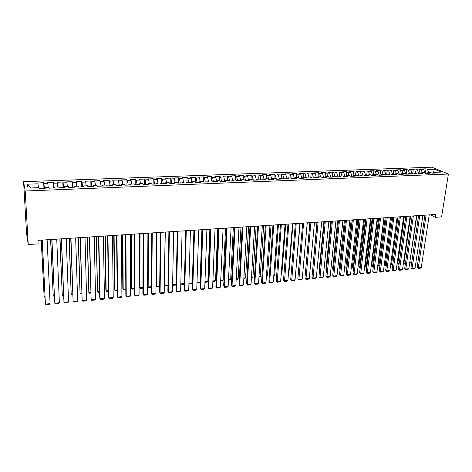 <?xml version="1.0" encoding="UTF-8"?>
<svg xmlns="http://www.w3.org/2000/svg" width="472" height="472" viewBox="0 0 472 472"><rect width="100%" height="100%" fill="white"/><g stroke="black" fill="none" stroke-linecap="round" stroke-linejoin="round"><path stroke-width="0.71" d="M430.493 214.807L435.32 217.321L435.762 214.465L37.931 240.36L38.114 243.882L28.237 244.543L26.532 233.085L23.6 181.685L431.821 167.194L448.4 174.026L25.217 191.018L23.6 181.685M433.255 173.112L434.47 169.212L427.543 169.466L426.009 168.823L422.216 168.958L423.744 169.607L421.201 169.702L419.679 169.053L415.856 169.188L417.366 169.843L414.799 169.938L413.295 169.283L409.442 169.424L410.941 170.079L408.351 170.174L406.864 169.519L402.982 169.66L404.463 170.315L401.855 170.416L400.386 169.755L396.468 169.896L397.931 170.557L395.3 170.657L393.849 169.991L389.901 170.132L391.347 170.799L388.698 170.899L387.264 170.233L383.288 170.374L384.709 171.047L382.043 171.141L380.627 170.469L376.615 170.616L378.019 171.289L375.328 171.389L373.93 170.716L369.889 170.864L371.275 171.537L368.561 171.637L367.186 170.958L363.11 171.106L364.478 171.79L361.741 171.891L360.384 171.206L356.272 171.36L357.623 172.044L354.867 172.144L353.522 171.454L349.38 171.607L350.714 172.298L347.929 172.398L346.607 171.708L342.436 171.861L343.74 172.551L340.937 172.658L339.639 171.961L335.427 172.115L336.713 172.811L333.887 172.917L332.612 172.215L328.364 172.374L329.633 173.071L326.777 173.177L325.521 172.475L321.243 172.628L322.488 173.336L319.615 173.442L318.376 172.734L314.057 172.894L315.284 173.602L312.381 173.708L311.172 173L306.818 173.153L308.015 173.867L305.095 173.973L303.903 173.259L299.513 173.419L300.688 174.138L297.743 174.245L296.575 173.531L292.144 173.69L293.301 174.41L290.327 174.516L289.183 173.796L284.716 173.962L285.849 174.681L282.852 174.793L281.731 174.068L277.223 174.233L278.332 174.959L275.306 175.071L274.208 174.339L269.671 174.504L270.751 175.242L267.701 175.354L266.627 174.616L262.048 174.782L263.105 175.519L260.031 175.631L258.981 174.894L254.361 175.065L255.393 175.802L252.29 175.92L251.263 175.177L246.602 175.348L247.611 176.091L244.478 176.203L243.481 175.46L238.779 175.631L239.764 176.38L236.602 176.498L235.634 175.743L230.891 175.914L231.846 176.67L228.66 176.788L227.716 176.032L222.931 176.203L223.858 176.965L220.642 177.083L219.728 176.322L214.902 176.498L215.798 177.26L212.553 177.383L211.668 176.617L206.795 176.793L207.668 177.56L204.394 177.684L203.532 176.912L198.623 177.088L199.461 177.861L196.157 177.985L195.331 177.212L190.375 177.389L191.184 178.168L187.85 178.292L187.054 177.513L182.05 177.69L182.829 178.475L179.466 178.599L178.699 177.814L173.649 177.997L174.404 178.788L171.012 178.912L170.274 178.121L165.176 178.304L165.896 179.1L162.474 179.224L161.766 178.434L156.627 178.617L157.312 179.413L153.854 179.543L153.182 178.74L147.996 178.929L148.65 179.732L145.164 179.862L144.52 179.059L139.287 179.248L139.907 180.056L136.384 180.186L135.777 179.378L130.496 179.566L131.08 180.381L127.528 180.51L126.956 179.696L121.623 179.891L122.177 180.705L118.59 180.841L118.047 180.021L112.666 180.215L113.186 181.036L109.563 181.171L109.061 180.345L103.628 180.546L104.105 181.372L100.453 181.508L99.987 180.676L94.5 180.876L94.949 181.708L91.255 181.844L90.825 181.012L85.29 181.213L85.697 182.05L81.975 182.186L81.579 181.348L75.992 181.549L76.358 182.393L72.599 182.534L72.245 181.685L66.599 181.891L66.936 182.741L63.136 182.882L62.823 182.027L57.124 182.239L57.413 183.089L53.584 183.23L53.306 182.375L47.554 182.587L47.802 183.443L43.931 183.584L43.695 182.723L37.89 182.935L38.45 187.673M434.47 169.212L441.344 172.062L434.346 172.333L433.567 173.094M312.381 173.708L313.308 177.024L314.582 177.761L319.025 177.59L317.756 176.847L320.694 176.734L321.969 177.472L326.37 177.301L325.084 176.563L327.999 176.451L329.291 177.183L333.657 177.012L332.347 176.286L335.238 176.174L336.554 176.9L340.884 176.729L339.551 176.003L342.412 175.891L343.752 176.617L348.047 176.451L346.69 175.726L349.534 175.619L350.891 176.339L355.145 176.174L353.77 175.454L356.59 175.342L357.971 176.062L362.189 175.897L360.797 175.183L363.587 175.071L364.992 175.785L369.175 175.619L367.759 174.911L370.526 174.805L371.954 175.513L376.101 175.348L374.668 174.646L377.411 174.54L378.857 175.242L382.969 175.082L381.518 174.38L384.237 174.274L385.701 174.976L389.783 174.811L388.308 174.115L391.011 174.009L392.492 174.705L396.539 174.552L395.046 173.855L397.725 173.749L399.223 174.445L403.241 174.286L401.731 173.596L404.386 173.489L405.902 174.18L409.885 174.026L408.357 173.336L410.994 173.236L412.528 173.92L416.481 173.767L414.935 173.082L417.549 172.982L419.101 173.667L423.018 173.513L421.455 172.829L424.051 172.728L425.62 173.407L429.508 173.253L427.927 172.581L430.499 172.481L432.087 173.153L435.939 173.006L434.346 172.333M313.331 177.018L310.369 177.136L309.791 177.95M30.969 187.962L27.317 184.198L28.049 188.074L39.04 187.649L39.259 188.558L45.229 188.322L44.982 187.419L48.923 187.266L49.188 188.169L55.1 187.933L54.811 187.036L58.717 186.888L59.024 187.779L64.876 187.555L64.54 186.658L68.41 186.511L68.759 187.402L74.552 187.172L74.181 186.287L78.01 186.139L78.393 187.024L84.134 186.8L83.721 185.915L87.515 185.773L87.939 186.647L93.621 186.422L93.173 185.549L96.925 185.407L97.391 186.275L103.02 186.056L102.53 185.189L106.253 185.042L106.755 185.909L112.33 185.691L111.799 184.829L115.487 184.688L116.029 185.549L121.546 185.331L120.985 184.475L124.632 184.334L125.21 185.189L130.679 184.971L130.077 184.121L133.688 183.98L134.308 184.829L139.724 184.617L139.087 183.773L142.662 183.632L143.317 184.475L148.68 184.269L148.007 183.425L151.553 183.289L152.238 184.127L157.554 183.921L156.852 183.083L160.362 182.947L161.082 183.779L166.345 183.573L165.607 182.747L169.088 182.611L169.837 183.437L175.053 183.23L174.28 182.41L177.732 182.275L178.516 183.095L183.685 182.894L182.876 182.074L186.298 181.944L187.113 182.758L192.234 182.558L191.396 181.744L194.783 181.614L195.632 182.428L200.7 182.227L199.839 181.419L203.19 181.289L204.069 182.098L209.096 181.897L208.199 181.095L211.521 180.965L212.429 181.767L217.409 181.572L216.483 180.77L219.781 180.646L220.719 181.443L225.651 181.248L224.696 180.457L227.964 180.328L228.926 181.118L233.817 180.929L232.838 180.139L236.071 180.015L237.068 180.8L241.912 180.611L240.903 179.826L244.107 179.702L245.133 180.487L249.936 180.298L248.897 179.519L252.072 179.395L253.122 180.174L257.883 179.985L256.815 179.212L259.966 179.089L261.046 179.862L265.765 179.679L264.668 178.906L267.795 178.788L268.898 179.555L273.571 179.372L272.456 178.605L275.548 178.487L276.68 179.248L281.312 179.065L280.173 178.304L283.235 178.186L284.392 178.947L288.988 178.764L287.82 178.009L290.858 177.891L292.038 178.646L296.593 178.469L295.401 177.714L298.416 177.596L299.62 178.351L304.139 178.174L302.918 177.425L305.909 177.307L307.136 178.056L311.614 177.879L310.369 177.136M27.317 184.198L38.102 183.803M44.38 188.357L44.952 188.145M43.931 183.584L44.368 188.163M47.802 183.443L48.179 187.295M54.056 187.974L54.764 187.756M53.584 183.23L54.044 187.785M57.413 183.089L57.814 186.924M44.982 187.419L44.946 188.334M63.637 187.602L64.475 187.378M63.136 182.882L63.626 187.413M66.936 182.741L67.354 186.552M54.811 187.036L54.752 187.95M73.125 187.231L74.098 187M72.599 182.534L73.119 187.042M76.358 182.393L76.806 186.186M64.54 186.658L64.457 187.567M82.523 186.859L83.621 186.629M81.975 182.186L82.517 186.676M85.697 182.05L86.164 185.82M74.181 186.287L74.075 187.189M91.834 186.493L93.055 186.263M91.255 181.844L91.828 186.31M94.949 181.708L95.432 185.461M83.721 185.915L83.597 186.818M101.049 186.133L102.395 185.897M100.453 181.508L101.049 185.95M104.105 181.372L104.619 185.107M93.173 185.549L93.025 186.446M110.182 185.773L111.652 185.531M109.563 181.171L110.182 185.59M113.186 181.036L113.711 184.753M102.53 185.189L102.359 186.08M119.233 185.419L120.814 185.177M118.59 180.841L119.233 185.236M122.177 180.705L122.726 184.404M111.799 184.829L111.61 185.72M128.195 185.071L129.894 184.817M127.528 180.51L128.195 184.888M131.08 180.381L131.653 184.062M120.985 184.475L120.773 185.36M137.075 184.723L138.886 184.469M136.384 180.186L137.075 184.54M139.907 180.056L140.497 183.72M130.077 184.121L129.847 185.006M145.872 184.375L147.795 184.121M145.164 179.862L145.872 184.198M148.65 179.732L149.258 183.378M139.087 183.773L138.833 184.652M154.592 184.033L156.621 183.773M153.854 179.543L154.592 183.856M157.312 179.413L157.937 183.042M148.007 183.425L147.742 184.304M163.223 183.697L165.365 183.431M162.474 179.224L163.229 183.514M165.896 179.1L166.539 182.705M156.852 183.083L156.562 183.956M171.784 183.36L174.026 183.095M171.012 178.912L171.784 183.183M174.404 178.788L175.065 182.381M165.607 182.747L165.3 183.614M180.263 183.03L182.611 182.758M179.466 178.599L180.269 182.853M182.829 178.475L183.508 182.05M174.28 182.41L173.962 183.278M188.664 182.699L191.113 182.428M187.85 178.292L188.67 182.522M191.184 178.168L191.88 181.726M182.876 182.074L182.54 182.941M196.995 182.375L199.538 182.098M196.157 177.985L197.001 182.198M199.461 177.861L200.175 181.407M191.396 181.744L191.036 182.605M205.243 182.05L207.887 181.767M204.394 177.684L205.249 181.873M207.668 177.56L208.394 181.089M199.839 181.419L199.461 182.275M213.427 181.726L216.164 181.449M212.553 177.383L213.432 181.555M215.798 177.26L216.542 180.77M208.199 181.095L207.804 181.95M221.527 181.413L224.359 181.124M220.642 177.083L221.539 181.236M223.858 176.965L224.642 180.564M216.483 180.77L216.076 181.626M229.563 181.095L232.489 180.805M228.66 176.788L229.575 180.923M231.846 176.67L232.684 180.428M224.696 180.457L224.271 181.301M237.528 180.782L240.543 180.493M236.602 176.498L237.534 180.611M239.764 176.38L240.655 180.28M232.838 180.139L232.395 180.982M245.422 180.475L248.52 180.18M244.478 176.203L245.428 180.304M247.611 176.091L248.555 180.121M240.903 179.826L240.443 180.67M253.246 180.168L256.361 179.997M252.29 175.92L253.257 179.997M255.393 175.802L256.367 179.873M248.897 179.519L248.425 180.357M261.004 179.832L264.084 179.743M260.031 175.631L261.016 179.69M263.105 175.519L264.096 179.572M256.815 179.212L256.331 180.044M268.704 179.419L271.748 179.443M267.701 175.354L268.704 179.389M270.751 175.242L271.76 179.272M264.668 178.906L264.173 179.738M279.347 179.142L276.445 179.089M275.306 175.071L276.303 178.994M278.332 174.959L279.359 178.977M272.456 178.605L271.937 179.437M286.876 178.847L284.15 178.788M282.852 174.793L283.825 178.575M285.849 174.681L286.893 178.681M280.173 178.304L279.642 179.13M294.345 178.558L291.79 178.487M290.327 174.516L291.289 178.168M293.301 174.41L294.357 178.387M287.82 178.009L287.277 178.835M301.75 178.263L299.366 178.192M297.743 174.245L298.688 177.767M300.688 174.138L301.761 178.097M295.401 177.714L294.847 178.534M309.089 177.979L306.877 177.897M305.095 173.973L306.027 177.383M308.015 173.867L309.107 177.808M302.918 177.425L302.351 178.239M316.37 177.69L314.322 177.608M315.284 173.602L316.387 177.525M323.586 177.407L321.703 177.319M319.615 173.442L320.547 176.74M322.488 173.336L323.603 177.242M317.756 176.847L317.166 177.661M330.748 177.13L329.025 177.029M326.777 173.177L327.727 176.463M329.633 173.071L330.76 176.965M325.084 176.563L324.476 177.372M337.846 176.852L336.276 176.746M333.887 172.917L334.849 176.186M336.713 172.811L337.863 176.687M332.347 176.286L331.727 177.088M344.884 176.575L343.474 176.469M340.937 172.658L341.911 175.914M343.74 172.551L344.902 176.41M339.551 176.003L338.92 176.805M351.864 176.298L350.607 176.186M347.929 172.398L348.914 175.643M350.714 172.298L351.882 176.139M346.69 175.726L346.047 176.528M358.791 176.026L357.682 175.908M354.867 172.144L355.858 175.372M357.623 172.044L358.808 175.867M353.77 175.454L353.115 176.251M365.658 175.761L364.697 175.637M361.741 171.891L362.75 175.106M364.478 171.79L365.676 175.596M360.797 175.183L360.13 175.973M372.467 175.49L371.653 175.366M368.561 171.637L369.582 174.841M371.275 171.537L372.491 175.33M367.759 174.911L367.08 175.702M379.222 175.23L378.556 175.094M375.328 171.389L376.355 174.581M378.019 171.289L379.246 175.065M374.668 174.646L373.977 175.431M385.925 174.964L385.394 174.829M382.043 171.141L383.081 174.315M384.709 171.047L385.948 174.805M381.518 174.38L380.815 175.165M392.574 174.705L392.179 174.563M388.698 170.899L389.748 174.062M391.347 170.799L392.598 174.546M388.308 174.115L387.601 174.9M395.3 170.657L396.362 173.802M397.931 170.557L399.188 174.286M395.046 173.855L394.327 174.634M401.855 170.416L402.923 173.548M404.463 170.315L405.731 174.032M401.731 173.596L400.999 174.374M410.941 170.079L412.209 173.779M408.351 170.174L409.43 173.295M408.357 173.336L407.619 174.115M414.799 169.938L415.891 173.047M417.366 169.843L418.634 173.46M414.935 173.082L414.18 173.855M421.201 169.702L422.292 172.799M423.744 169.607L425.001 173.141M421.455 172.829L420.694 173.602M433.579 173.082L431.756 173.012M427.543 169.466L428.653 172.551M427.927 172.581L427.154 173.348M435.32 217.321L441.603 216.902L448.4 174.026M28.237 244.543L25.217 191.018M426.009 168.823L425.349 173.295M419.679 169.053L419.018 173.631M413.295 169.283L412.646 173.92M406.864 169.519L406.227 174.168M400.386 169.755L399.76 174.422M393.849 169.991L393.235 174.675M387.264 170.233L386.662 174.935M380.627 170.469L380.037 175.195M373.93 170.716L373.358 175.46M367.186 170.958L366.626 175.72M360.384 171.206L359.841 175.985M353.522 171.454L352.997 176.257M346.607 171.708L346.1 176.463M339.639 171.961L339.173 176.487M332.612 172.215L332.182 176.498M325.521 172.475L325.131 176.563M318.376 172.734L317.998 176.841M311.172 173L310.8 177.118M303.903 173.259L303.549 177.401M296.575 173.531L296.233 177.684M289.183 173.796L288.858 177.968M281.731 174.068L281.418 178.257M274.208 174.339L273.913 178.546M266.627 174.616L266.35 178.841M258.981 174.894L258.715 179.136M251.263 175.177L251.015 179.437M243.481 175.46L243.251 179.738M235.634 175.743L235.416 180.038M227.716 176.032L227.516 180.345M219.728 176.322L219.539 180.652M211.668 176.617L211.497 180.965M203.532 176.912L203.379 181.46M195.331 177.212L195.184 182.003M187.054 177.513L186.918 182.57M178.699 177.814L178.587 183.095M170.274 178.121L170.18 183.425M161.766 178.434L161.695 183.755M153.182 178.74L153.135 184.092M144.52 179.059L144.497 184.428M135.777 179.378L135.777 184.77M126.956 179.696L126.98 185.118M118.047 180.021L118.1 185.466M109.061 180.345L109.132 185.815M99.987 180.676L100.088 186.174M90.825 181.012L90.954 186.528M81.579 181.348L81.733 186.894M72.245 181.685L72.422 187.254M62.823 182.027L63.03 187.626M53.306 182.375L53.542 187.998M43.695 182.723L43.961 188.375M429.254 214.884L421.26 267.512L418.174 267.813L417.142 267.134L418.192 268.438L426.098 215.09M424.924 215.167L417.142 267.134M421.26 267.512L420.351 268.226L418.192 268.438M409.784 262.279L416.864 215.692M411.649 262.933L410.091 263.081L410.056 262.456L411.743 262.302M410.091 263.081L409.702 262.821M422.93 215.297L415.077 268.114L411.967 268.415L410.947 267.73L411.997 269.046L419.75 215.503M418.587 215.58L410.947 267.73M415.077 268.114L414.174 268.833L411.997 269.046M416.558 215.716L408.846 268.721L405.713 269.028L404.705 268.338L405.749 269.654L413.348 215.922M412.198 215.999L404.705 268.338M408.846 268.721L407.944 269.441L405.749 269.654M403.501 262.739L403.938 263.028L410.622 216.099M405.389 263.518L403.979 263.653L403.938 263.028L405.483 262.886M403.979 263.653L403.442 263.158M397.176 263.199L397.772 263.606L404.327 216.512M399.088 264.113L397.819 264.231L397.772 263.606L399.176 263.476M397.819 264.231L397.135 263.488M410.127 216.135L402.563 269.335L399.406 269.642L398.409 268.946L399.459 270.267L406.899 216.341M405.761 216.418L398.409 268.946M402.563 269.335L401.666 270.055L399.459 270.267M403.654 216.554L396.238 269.949L393.058 270.255L392.067 269.559L393.117 270.887L400.392 216.766M399.271 216.837L392.067 269.559M396.238 269.949L395.341 270.674L393.117 270.887M390.798 263.659L391.559 264.19L397.984 216.925M392.733 264.709L391.618 264.816L391.559 264.19L392.822 264.072M391.618 264.816L390.775 263.813M384.367 264.119L385.299 264.774L391.589 217.338M386.326 265.311L385.37 265.4L385.299 264.774L386.415 264.668M385.37 265.4L384.367 264.131M397.123 216.978L389.86 270.568L386.656 270.881L385.683 270.179L386.721 271.512L393.837 217.191M392.728 217.267L385.683 270.179M389.86 270.568L388.969 271.294L386.721 271.512M384.09 217.828L378.054 264.692L378.992 265.364L385.146 217.757M379.877 265.919L379.069 265.996L378.992 265.364L379.96 265.276M379.069 265.996L378.054 264.692M390.539 217.409L383.435 271.193L380.202 271.512L379.24 270.804L380.284 272.143L387.229 217.621M386.137 217.692L379.24 270.804M383.435 271.193L382.544 271.925L380.284 272.143M377.612 218.247L371.712 265.282L372.632 265.96L378.656 218.182M373.37 266.527L372.727 266.591L372.632 265.96L373.452 265.883M372.727 266.591L371.712 265.282M383.907 217.84L376.957 271.825L373.7 272.143L372.75 271.43L373.789 272.781L380.568 218.058M379.488 218.129L372.75 271.43M376.957 271.825L376.066 272.556L373.789 272.781M371.081 218.672L365.316 265.878L366.231 266.556L372.113 218.607M366.815 267.146L366.331 267.193L366.231 266.556L366.897 266.497M366.331 267.193L365.316 265.878M377.216 218.276L370.431 272.462L367.145 272.781L366.207 272.067L367.245 273.418L373.853 218.495M372.791 218.565L366.207 272.067M370.431 272.462L369.541 273.194L367.245 273.418M364.496 219.102L358.873 266.473L359.776 267.164L365.517 219.037M360.207 267.766L359.776 267.164L360.283 267.117M359.882 267.795L358.873 266.473M370.473 218.713L363.853 273.099L360.543 273.424L359.617 272.704L360.655 274.061L367.086 218.931M366.036 219.002L359.617 272.704M363.853 273.099L362.968 273.837L360.655 274.061M357.864 219.533L352.383 267.081L353.268 267.772L358.868 219.468M353.546 268.391L353.268 267.772L353.622 267.736M353.392 268.409L352.383 267.081M363.676 219.155L357.221 273.748L353.882 274.073L352.973 273.347L354.006 274.71L360.26 219.38M359.227 219.445L352.973 273.347M357.221 273.748L356.336 274.486L354.006 274.71M351.18 219.97L345.84 267.689L346.713 268.385L352.165 219.905M346.837 268.987L346.908 268.367M346.837 269.01L345.84 267.689M356.826 219.604L350.537 274.397L347.174 274.728L346.277 273.996L347.303 275.365L353.375 219.828M352.36 219.893L346.277 273.996M350.537 274.397L349.658 275.135L347.303 275.365M344.436 220.406L339.244 268.303L340.111 269.005L345.41 220.347M340.082 269.506L339.244 268.303M349.917 220.052L343.799 275.052L340.406 275.382L339.521 274.651L340.554 276.026L346.436 220.276M345.439 220.341L339.521 274.651M343.799 275.052L342.92 275.796L340.554 276.026M337.645 220.849L332.601 268.922L333.326 269.524M333.279 269.996L332.601 268.922M342.949 220.507L337.008 275.713L333.592 276.049L332.719 275.312L333.745 276.692L339.445 220.731M338.459 220.796L332.719 275.312M337.008 275.713L336.135 276.456L333.745 276.692M330.795 221.297L325.904 269.547L326.465 270.019M326.429 270.385L325.904 269.547M335.922 220.961L330.158 276.38L326.718 276.716L325.857 275.972L326.884 277.365L332.388 221.191M331.421 221.256L325.857 275.972M330.158 276.38L329.291 277.129L326.884 277.365M323.892 221.746L319.155 270.173L319.544 270.509M319.52 270.763L319.155 270.173M328.842 221.421L323.261 277.052L319.786 277.388L318.942 276.645L319.963 278.037L325.279 221.657M324.329 221.716L318.942 276.645M323.261 277.052L322.394 277.801L319.963 278.037M316.93 222.2L312.57 270.999M312.553 271.135L312.352 270.81M321.697 221.887L316.299 277.731L312.8 278.073L311.974 277.318L312.989 278.722L318.104 222.123M317.172 222.182L311.974 277.318M316.299 277.731L315.438 278.48L312.989 278.722M309.909 222.654L305.531 271.483M314.494 222.359L309.284 278.415L305.756 278.757L304.942 278.002L305.956 279.406L310.871 222.595M309.957 222.654L304.942 278.002M309.284 278.415L308.422 279.164L305.956 279.406M307.26 222.831L302.8 272.521M307.231 222.831L302.216 279.099L298.658 279.448L297.856 278.687L298.87 280.102L303.579 223.067M302.682 223.126L297.856 278.687M302.216 279.099L301.354 279.861L298.87 280.102M300.139 223.291L295.631 273.359M299.909 223.309L295.083 279.796L291.495 280.144L290.711 279.377L291.72 280.799L296.221 223.545M295.342 223.604L290.711 279.377M295.083 279.796L294.227 280.557L291.72 280.799M292.959 223.757L288.864 273.795L288.41 274.214M288.439 273.837L288.864 273.795M292.522 223.787L287.896 280.498L284.28 280.846L283.513 280.079L284.516 281.507L288.805 224.029M287.944 224.088L283.513 280.079M287.896 280.498L287.047 281.259L284.516 281.507M285.719 224.23L281.802 274.456L281.123 275.076M281.164 274.521L281.802 274.456M285.07 224.271L280.645 281.2L276.999 281.554L276.25 280.781L277.247 282.215L281.324 224.519M280.48 224.572L276.25 280.781M280.645 281.2L279.802 281.967L277.247 282.215M278.421 224.707L274.674 275.123L273.784 275.884M273.831 275.205L274.674 275.123M277.56 224.76L273.335 281.914L269.659 282.274L268.922 281.489L269.925 282.929L269.659 282.274L273.778 225.008M272.958 225.061L268.922 281.489M273.335 281.914L272.491 282.681L269.925 282.929M271.058 225.185L267.494 275.796L266.391 276.58M266.438 275.896L267.494 275.796M269.978 225.256L265.966 282.628L262.261 282.993L261.541 282.203L262.532 283.654L262.261 282.993L266.167 225.504M265.364 225.557L261.541 282.203M265.966 282.628L265.128 283.401L262.532 283.654M262.332 225.752L258.538 283.353L254.797 283.719L254.095 282.929L255.087 284.38L254.797 283.719L258.485 226.005M257.706 226.053L254.095 282.929M258.538 283.353L257.7 284.126L255.087 284.38M254.62 226.253L251.039 284.085L247.269 284.451L246.585 283.654L247.57 285.118L247.269 284.451L250.744 226.507M249.983 226.56L246.585 283.654M251.039 284.085L250.207 284.858L247.57 285.118M246.844 226.761L243.481 284.817L239.682 285.188L239.009 284.386L239.994 285.855L239.682 285.188L242.932 227.014M242.195 227.061L239.009 284.386M243.481 284.817L242.655 285.595L239.994 285.855M238.997 227.274L235.858 285.56L232.023 285.932L231.374 285.129L232.354 286.604L232.023 285.932L235.05 227.528M234.336 227.575L231.374 285.129M235.858 285.56L235.038 286.339L232.354 286.604M231.085 227.787L228.171 286.309L224.306 286.687L223.675 285.873L224.648 287.354L224.306 286.687L227.097 228.047M226.407 228.094L223.675 285.873M228.171 286.309L227.357 287.088L224.648 287.354M223.097 228.306L220.418 287.065L216.518 287.442L215.905 286.628L216.878 288.115L216.518 287.442L219.079 228.572M218.406 228.613L215.905 286.628M220.418 287.065L219.604 287.849L216.878 288.115M215.043 228.832L212.601 287.826L208.665 288.209L208.069 287.383L209.037 288.882L208.665 288.209L210.99 229.097M210.335 229.138L208.069 287.383M212.601 287.826L211.792 288.61L209.037 288.882M206.913 229.362L204.712 288.593L200.742 288.982L200.169 288.15L201.131 289.655L200.742 288.982L202.824 229.628M202.199 229.669L200.169 288.15M204.712 288.593L203.904 289.383L201.131 289.655M198.712 229.893L196.759 289.365L192.753 289.755L192.192 288.923L193.154 290.433L192.753 289.755L194.582 230.165M193.98 230.2L192.192 288.923M196.759 289.365L195.957 290.162L193.154 290.433M190.44 230.436L188.729 290.15L184.694 290.54L184.157 289.702L185.112 291.218L184.694 290.54L186.275 230.702M185.697 230.743L184.157 289.702M188.729 290.15L187.933 290.941L185.112 291.218M182.086 230.979L180.634 290.935L176.563 291.336L176.044 290.486L177.33 231.286M177.885 231.25L176.563 291.336L176.994 292.015L179.844 291.737L180.634 290.935M173.661 231.528L172.469 291.731L168.357 292.133L167.861 291.277L168.893 231.835M169.418 231.799L168.357 292.133L168.805 292.811L171.684 292.534L172.469 291.731M165.159 232.077L164.227 292.534L160.085 292.941L159.607 292.079L160.38 232.389M160.881 232.36L160.085 292.941L160.551 293.619L163.448 293.336L164.227 292.534M156.58 232.637L155.919 293.342L151.73 293.749L151.276 292.888L151.783 232.95M152.261 232.92L151.73 293.749L152.214 294.434L155.14 294.15L155.919 293.342M147.919 233.203L147.53 294.162L143.311 294.569L142.874 293.702L143.11 233.516M143.559 233.487L143.311 294.569L143.807 295.254L146.757 294.97L147.53 294.162M139.181 233.77L139.069 294.982L134.809 295.401L134.396 294.522L134.355 234.082M134.78 234.059L134.809 295.401L135.328 296.086L138.302 295.796L139.069 294.982M130.36 234.342L130.532 295.814L126.23 296.233L125.847 295.348L125.522 234.661M125.918 234.631L126.23 296.233L126.767 296.923L129.77 296.628L130.532 295.814M121.457 234.926L121.918 296.652L117.581 297.077L117.215 296.186L116.608 235.239M116.973 235.215L117.581 297.077L118.13 297.767L121.162 297.472L121.918 296.652M112.472 235.51L113.221 297.502L108.849 297.926L108.507 297.03L107.604 235.823M107.946 235.805L108.849 297.926L109.415 298.617L112.472 298.322L113.221 297.502M103.397 236.1L104.448 298.357L100.035 298.782L99.716 297.879L98.518 236.419M98.831 236.395L100.035 298.782L100.619 299.478L103.71 299.177L104.448 298.357M94.241 236.696L95.598 299.218L91.137 299.649L89.35 237.015M89.633 236.997L91.137 299.649L91.745 300.345L94.86 300.039L95.598 299.218M84.995 237.298L86.665 300.086L82.163 300.522L80.093 237.617M80.34 237.599L82.163 300.522L82.789 301.219L85.933 300.912L86.665 300.086M75.662 237.906L77.644 300.965L73.107 301.407L70.747 238.224M70.965 238.212L73.107 301.407L73.75 302.104L76.924 301.797L77.644 300.965M66.239 238.519L68.546 301.85L63.962 302.298L61.307 238.838M61.496 238.826L63.962 302.298L64.629 302.994L67.826 302.682L68.546 301.85M56.728 239.139L59.36 302.747L54.734 303.195L51.778 239.457M51.938 239.452L54.734 303.195L55.419 303.897L58.652 303.579L59.36 302.747M263.636 225.669L260.249 276.474L258.933 277.282M258.981 276.592L260.249 276.474M256.148 226.159L252.951 277.158L251.417 277.984M251.464 277.3L252.951 277.158M248.602 226.648L245.587 277.849L244.779 278.61L243.835 278.698M243.876 278.008L245.587 277.849M240.985 227.144L238.165 278.539L237.363 279.306L236.189 279.418M236.23 278.722L238.165 278.539M233.31 227.646L230.684 279.241L229.882 280.008L228.477 280.144M228.513 279.448L230.684 279.241M225.563 228.147L223.138 279.949L222.336 280.722L220.701 280.875M220.737 280.173L223.138 279.949M217.751 228.654L215.527 280.663L214.73 281.436L212.86 281.613M212.884 280.905L215.527 280.663M209.875 229.168L207.851 281.377L207.06 282.156L204.942 282.356M204.972 281.648L207.851 281.377M201.922 229.687L200.11 282.103L199.326 282.881L196.96 283.106M196.983 282.398L200.11 282.103M193.909 230.206L192.305 282.834L191.526 283.613L188.912 283.861M188.93 283.147L192.305 282.834M180.805 283.908L184.316 283.583M184.31 283.696L183.661 284.35L180.794 284.457M172.61 284.675L176.18 284.345M176.168 284.645L175.726 285.1L172.935 285.359L172.605 284.846M164.339 285.236L165.288 232.071M167.961 285.607L164.905 286.115L164.462 285.436L167.967 285.112M156.002 285.572L156.35 286.197L156.946 232.613M159.678 286.587L156.81 286.876L156.35 286.197L159.683 285.885M148.078 233.192L147.73 286.138L148.167 286.964L148.527 233.162M151.323 287.389L148.645 287.643L148.167 286.964L151.329 286.669M139.612 233.74L139.5 286.905L139.913 287.737L140.036 233.717M142.898 288.185L140.408 288.416L139.913 287.737L142.898 287.454M131.069 234.301L131.192 287.678L131.588 288.516L131.47 234.271M134.396 288.982L132.095 289.2L131.588 288.516L134.396 288.25M122.449 234.861L122.814 288.457L123.186 289.301L122.82 234.838M125.817 289.79L123.717 289.985L123.186 289.301L125.812 289.053M113.746 235.428L114.366 289.242L114.714 290.091L114.1 235.404M117.156 290.604L115.256 290.781L114.714 290.091L117.15 289.867M104.973 236L105.84 290.038L106.165 290.894L105.291 235.976M108.424 291.425L106.725 291.584L106.165 290.894L108.412 290.681M96.111 236.572L97.539 291.702L96.406 236.555M99.604 292.251L98.117 292.392L97.539 291.702L99.592 291.507M87.172 237.156L88.836 292.516L87.438 237.139M90.707 293.088L89.432 293.206L88.836 292.516L90.689 292.339M78.151 237.74L80.057 293.336L78.387 237.729M81.733 293.932L80.671 294.032L80.057 293.336L81.709 293.183M69.042 238.336L71.195 294.168L69.248 238.325M72.67 294.782L71.827 294.858L71.195 294.168L72.641 294.032M59.85 238.932L62.251 295L60.032 238.92M63.519 295.643L62.906 295.702L62.251 295L63.49 294.888M50.575 239.54L53.23 295.85L50.722 239.528M54.292 296.51L53.23 295.85L54.256 295.749M47.123 239.764L50.085 303.643L45.418 304.104L42.161 240.089M42.285 240.077L45.418 304.104L46.12 304.806L49.383 304.487L50.085 303.643M41.211 240.148L44.126 296.699L41.324 240.142M44.97 297.384L44.126 296.699L44.934 296.623"/></g></svg>
